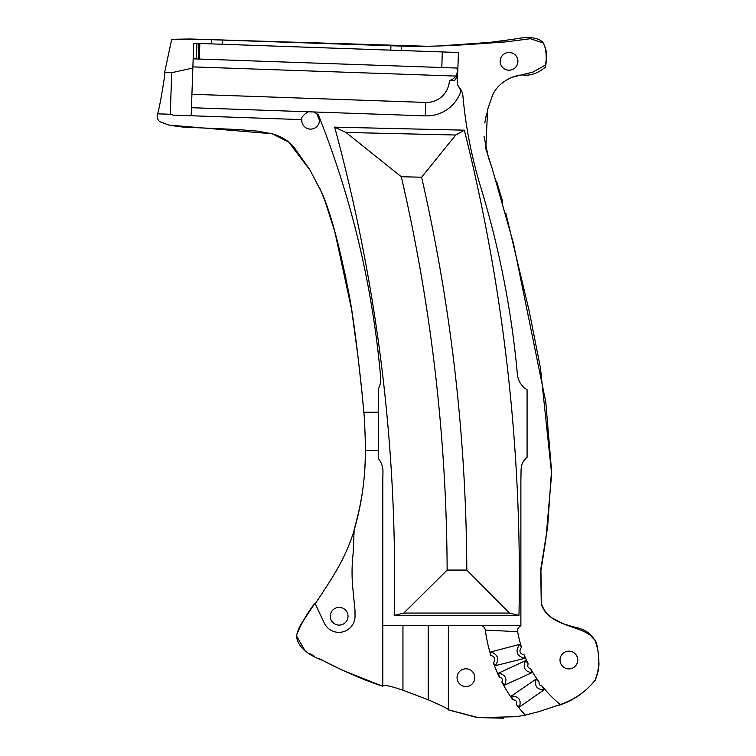 <?xml version="1.0" encoding="UTF-8"?>
<svg xmlns="http://www.w3.org/2000/svg" width="756" height="756" viewBox="0 0 756 756"><rect width="100%" height="100%" fill="white"/><g stroke="black" fill="none" stroke-linecap="round" stroke-linejoin="round"><path stroke-width="1.13" d="M495.322 665.677C499.527 659.156 498.024 654.583 490.814 651.937L490.833 655.357C494.944 656.775 495.785 659.289 493.366 662.899L495.322 665.677L524.551 658.4L524.258 654.98C519.693 653.694 518.777 651.114 521.508 647.24L519.684 644.358C514.997 651.313 516.622 656 524.541 658.4M524.258 654.98A122.633 122.633 74.6 0 0 528.179 663.881C527.178 666.452 528.019 668.068 530.693 668.729A122.633 122.633 74.6 0 0 539.085 682.025L535.995 679.162L511.377 696.03L512.833 699.82C515.989 699.886 517.142 701.436 516.291 704.469L519.476 706.983C521.479 699.829 518.786 696.172 511.377 696.03M536.004 679.162C534.331 686.023 536.996 689.585 544.018 689.841L542.137 686.051C539.784 685.72 538.773 684.378 539.085 682.025M542.137 686.051A122.633 122.633 74.6 0 0 560.234 704.554C574.777 699.432 586.401 691.315 595.114 680.202C600.151 667.038 600.075 653.704 594.877 640.2C585.182 624.569 549.432 628.425 541.277 604.167L540.738 571.801L545.86 539.321L551.653 474.059L540.445 367.945L529.257 311.33L505.773 212.975M191.173 115.753L193.706 43.262L401.512 50.52L401.672 46.088C439.208 47.146 470.09 44.368 505.849 41.901L530.353 38.717L542.931 42.865C545.747 45.625 547.316 58.552 545.312 65.082L533.112 72.028L511.963 77.282C501.625 81.856 494.906 88.509 491.816 97.231L487.601 109.592L485.806 148.639L491.882 167.454L513.475 243.394L545.785 402.107L551.53 470.497L547.646 526.715L540.918 568.446L541.277 604.167M401.512 50.52L458.438 52.504L457.314 84.596A42.988 42.988 0 0 0 459.487 87.573A16.122 16.122 0 0 1 462.937 96.182A448.648 448.648 0 0 0 480.703 187.016A927.281 927.281 0 0 1 517.378 374.267A20.147 20.147 0 0 0 527.083 389.737L527.083 457.285A20.951 20.951 0 0 0 522.528 462.965A20.147 20.147 0 0 0 521.073 470.232A927.281 927.281 0 0 1 520.884 480.306L520.884 625.788C518.427 626.998 517.35 628.973 517.652 631.695A122.633 122.633 74.6 0 0 521.508 647.24M500.179 61.321A8.864 8.864 0 0 1 513.485 53.638A8.864 8.864 0 0 1 513.485 68.994A8.864 8.864 0 0 1 500.179 61.321M560.026 660.016A8.864 8.864 0 0 1 573.322 652.343A8.864 8.864 0 0 1 573.322 667.699A8.864 8.864 0 0 1 560.026 660.016M490.833 655.357A154.337 154.337 -105.4 0 1 485.324 630.05C484.719 627.168 482.942 625.609 480.003 625.373L448.355 625.373L448.355 709.515C446.824 708.211 440.115 704.97 428.198 699.772L402.948 690.237L402.948 625.373M516.291 704.469A154.337 154.337 -105.4 0 0 525.297 715.082L516.235 716.707L478.264 717.633L448.355 709.818M512.833 699.82A154.337 154.337 -105.4 0 1 501.871 682.073C502.929 679.483 502.107 677.839 499.395 677.159A154.337 154.337 -105.4 0 1 493.366 662.899M457.059 677.678A8.864 8.864 0 0 1 470.355 669.996A8.864 8.864 0 0 1 470.355 685.352A8.864 8.864 0 0 1 457.059 677.678M528.179 663.881L525.647 660.621L498.554 673.152L499.395 677.159M501.871 682.073L504.564 685.134C507.493 678.642 505.49 674.645 498.554 673.152M525.647 660.621C522.547 667.331 524.607 671.366 531.827 672.717L530.693 668.729M485.324 630.05L517.652 631.695M519.684 644.358L490.814 651.937M504.564 685.134L531.827 672.717M348.015 616.244A8.864 8.864 0 0 0 334.71 608.561A8.864 8.864 0 0 0 334.71 623.917A8.864 8.864 0 0 0 348.015 616.244M316.934 114.061L319.467 120.232A8.864 8.864 0 0 0 319.467 120.232L320.487 120.27L320.204 119.552A927.281 927.281 0 0 0 318.049 114.109L316.934 114.061A8.864 8.864 0 0 0 313.712 111.964L425.307 115.866A36.269 36.269 0 0 0 460.99 91.051A16.122 16.122 0 0 0 458.599 86.43L460.99 91.051M466.802 570.071L509.459 613.059L403.798 613.059L447.136 570.071A1772.451 1772.451 0 0 0 401.304 176.743L421.602 177.216A1792.126 1792.126 0 0 1 466.802 570.071L447.136 570.071M401.304 176.743L345.993 132.451L455.717 135.012L421.602 177.216M304.933 650.538L296.428 635.815C297.533 646.2 306.341 654.413 322.831 660.46C340.739 669.967 366.518 681.307 382.801 686.202L382.801 480.306A927.281 927.281 0 0 0 382.971 471.716A20.147 20.147 0 0 0 378.255 458.467L378.255 450.472L365.299 450.472C365.507 477.206 361.784 503.751 354.139 530.107L353.146 553.279A167.426 167.426 0 0 0 352.882 588.924L354.989 610.187A4.838 4.838 0 0 1 355.018 610.697A288.801 288.801 0 0 0 355.027 616.074A16.122 16.122 0 0 1 324.891 624.21A2.419 2.419 0 0 1 324.749 623.983A16.367 16.367 0 0 1 324.04 622.519A754.923 754.923 0 0 1 315.025 603.108L315.271 603.647C337.393 570.591 345.209 557.512 354.12 530.693L354.082 531.78M296.428 635.815C299.461 625.307 298.866 627.603 315.025 603.108L315.271 603.647M378.255 450.472L378.255 412.218L363.806 412.218L361.689 389.557C359.96 373.568 354.469 322.963 349.489 296.711C339.916 247.042 330.589 212.143 321.48 192.033L309.639 169.401L295.01 148.696C290.191 141.797 282.583 136.817 272.179 133.774L169.032 125.109L160.244 121.896C157.739 120.346 156.775 117.652 157.361 113.816C158.401 115.063 165.98 71.347 164.619 72.444L171.706 72.689L170.261 114.269L173.171 115.12L301.757 119.618A8.864 8.864 0 0 0 310.272 129.125A8.864 8.864 0 0 0 319.467 120.27M363.834 412.672L363.806 412.218C364.373 414.193 365.772 448.488 365.299 450.472L365.299 449.555C365.668 475.921 361.954 502.57 354.158 529.502M502.173 625.373L382.801 625.373L382.801 685.711C384.228 684.624 390.946 686.136 402.948 690.237M378.255 412.218L378.255 389.047A20.147 20.147 0 0 0 380.665 377.613A927.281 927.281 0 0 0 320.487 120.27M301.757 119.618C300.954 117.851 303.052 115.233 308.07 111.775L313.712 111.964M334.672 127.15L464.364 130.174A1844.659 1844.659 0 0 1 518.966 615.412L394.188 615.412A1719.919 1719.919 0 0 0 334.672 127.15L345.993 132.451M455.717 135.012L464.364 130.174M394.188 615.412L403.798 613.059M509.459 613.059L518.966 615.412M457.73 72.633C456.709 77.792 455.414 80.438 453.874 80.571L449.395 80.419A22.831 22.831 0 0 1 425.779 102.438L191.92 94.273M192.884 66.887L455.887 76.072L457.786 70.705L456.548 68.031L193.158 58.836M192.837 68.049L171.706 72.689M170.261 114.269L157.361 113.816M272.179 133.774L257.012 131.081L237.923 129.559L182.933 127.074L171.017 125.505M382.801 686.202L382.801 685.711L382.801 686.202M520.884 625.373L480.003 625.373M425.307 115.866L425.779 102.438A22.831 22.831 0 0 0 449.395 80.419A10.745 10.745 0 0 0 457.815 70.299L457.786 70.705M211.425 43.876L211.567 39.699L401.672 46.116M426.894 46.267L189.86 38.991L171.706 39.303L211.567 39.699M171.706 39.303L164.619 72.444M504.346 42.005L489.69 42.402L439.179 45.946M520.846 625.373L508.637 625.373M545.312 65.082L545.312 67.189C548.005 53.827 546.248 49.433 542.988 42.383L542.931 42.865M541.636 604.261C543.611 609.912 547.06 614.458 551.975 617.888L563.201 623.766L573.955 626.998C582.366 628.529 588.669 631.94 592.855 637.223L593.12 637.714M589.869 634.785L594.877 640.2M595 640.266C596.389 641.239 598.667 650.925 598.497 659.223C599.669 664.864 598.535 671.952 595.114 680.485L595.114 680.202M525.297 715.082L538.716 711.679L560.234 704.554M519.476 706.983L544.018 689.841M191.457 107.702L308.07 111.775M428.198 625.373L428.198 699.772M442.326 51.947L441.778 67.511M199.291 59.044L199.839 43.479M198.195 59.006L198.733 43.432M196.38 58.949L196.929 43.375M390.776 50.142L390.928 45.662M222.16 44.254L222.321 39.898M363.825 412.53L362.663 399.206M362.228 394.717L358.089 357.512L351.663 309.648L334.88 231.922L324.929 200.794L319.486 187.422M333.916 228.35L345.842 277.556M349.801 298.488L353.714 323.247M296.333 635.749C300.775 624.22 307.002 613.324 315.016 603.09M272.5 133.925L288.745 142.109L310.14 170.289M542.988 42.383C538.026 37.318 528.246 36.269 513.645 39.236L489.69 42.402M545.312 67.189C537.809 73.445 530.211 76.016 522.519 74.91C515.507 75.789 522.821 74.022 513.144 76.838M486.495 113.901L484.776 122.935M484.01 136.354L488.395 157.531L491.476 166.32M496.512 181.053L502.787 202.05M592.855 637.223L593.195 637.809M382.801 686.344L342.185 670.09L319.145 658.608M314.477 656.208L309.79 653.628M595.114 680.485C584.284 693.167 571.848 701.54 557.805 705.594M503.288 718.2L477.121 717.538L448.355 709.893"/></g></svg>
